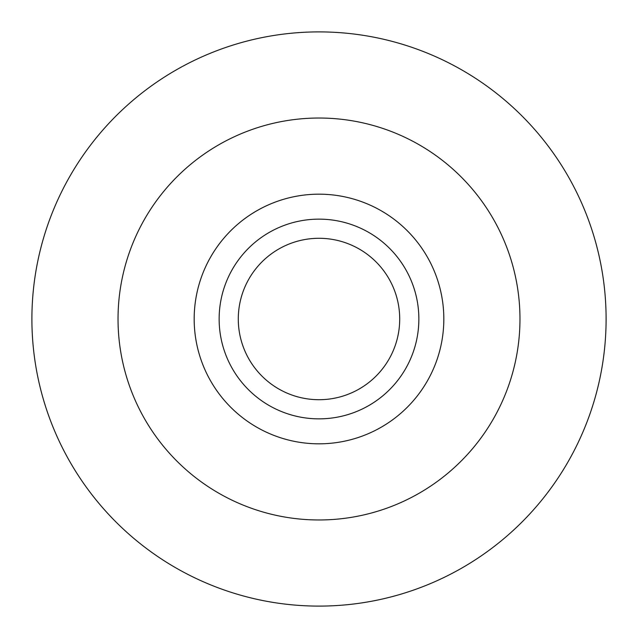 <?xml version="1.0" encoding="UTF-8"?>
<svg xmlns="http://www.w3.org/2000/svg" width="638" height="638" viewBox="0 0 638 638"><rect width="100%" height="100%" fill="white"/><g stroke="black" fill="none" stroke-linecap="round" stroke-linejoin="round"><path stroke-width="0.96" d="M238.285 319A80.715 80.715 0 0 0 359.353 388.901A80.715 80.715 0 0 0 359.353 249.099A80.715 80.715 0 0 0 238.285 319M219.137 319A99.863 99.863 0 0 0 368.931 405.481A99.863 99.863 0 0 0 368.931 232.519A99.863 99.863 0 0 0 219.137 319M194.175 319A124.825 124.825 0 0 0 381.412 427.101A124.825 124.825 0 0 0 381.412 210.899A124.825 124.825 0 0 0 194.175 319M118.03 319A200.97 200.97 0 0 0 419.485 493.046A200.97 200.97 0 0 0 419.485 144.954A200.97 200.97 0 0 0 118.03 319M31.9 319A287.1 287.1 0 0 0 462.55 567.637A287.1 287.1 0 0 0 462.55 70.363A287.1 287.1 0 0 0 31.9 319"/></g></svg>
